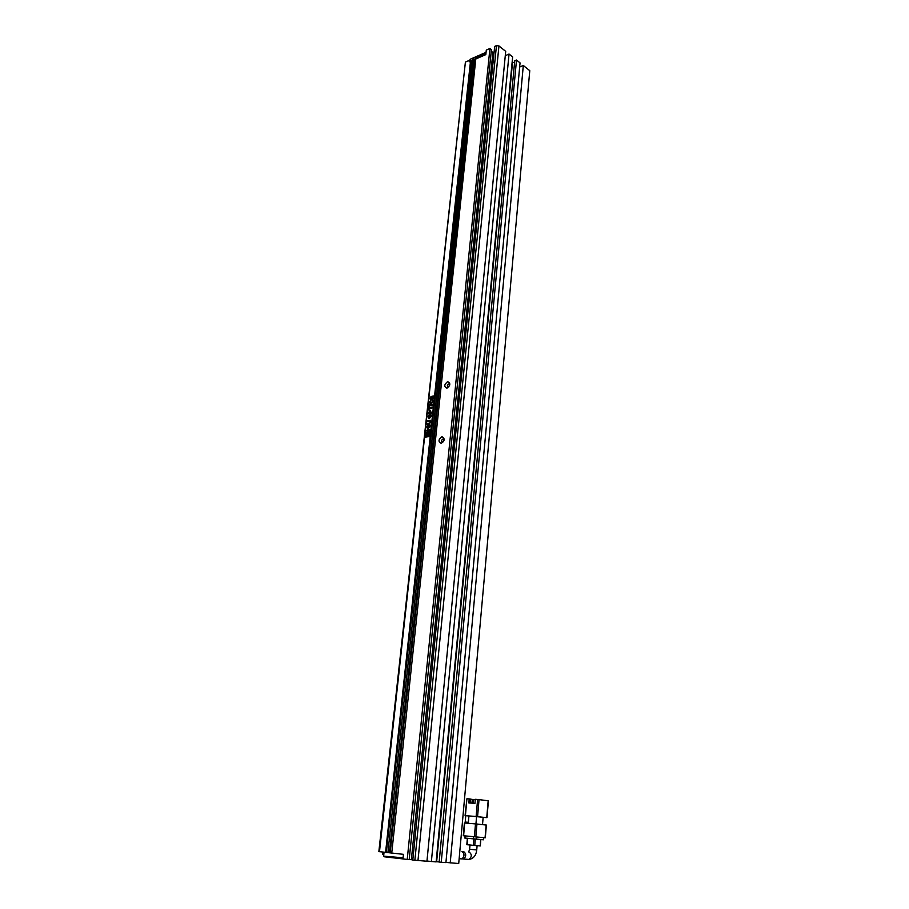 <?xml version="1.0" encoding="UTF-8"?>
<svg xmlns="http://www.w3.org/2000/svg" width="909" height="909" viewBox="0 0 909 909"><rect width="100%" height="100%" fill="white"/><g stroke="black" fill="none" stroke-linecap="round" stroke-linejoin="round"><path stroke-width="1.36" d="M402.96 858.914L384.325 856.789L383.678 855.574L384.041 852.188L403.437 854.335L403.085 857.789L383.621 856.153M383.689 855.596L384.053 852.188M470.067 59.312L486.054 52.313L470.067 59.312M469.328 60.369L469.18 61.857L485.826 54.608L486.054 52.347M462.863 851.574L463.613 851.517C466.362 853.733 466.385 856.244 463.692 859.05L462.17 858.846M477.577 816.577L479.032 799.613L488.167 800.784L486.758 817.623L465.419 815.589L466.919 798.75L469.192 798.897L468.839 802.931L474.952 803.363L475.305 799.318L477.6 799.477L476.134 816.43M468.283 823.293L468.93 815.93L476.577 816.543L483.145 817.293L482.52 824.645M466.919 798.75L465.078 815.566L468.919 816.009M483.133 817.361L486.758 817.623M479.032 799.613L477.6 799.477M475.941 823.94L476.577 816.543M465.772 815.657L465.203 822.066L468.362 822.384L468.794 815.998M464.76 822.997L475.498 823.906L474.384 836.757L463.624 835.757L464.669 823.009M476.93 824.043L486.133 825.031L485.065 837.791L475.827 836.894L476.93 824.043L475.498 823.906M470.51 799.159L472.282 799.397L471.998 802.533L473.316 802.692L473.589 799.556L472.271 799.477M475.259 799.772L473.589 799.556M465.203 822.066L468.237 822.315M470.169 803.033L470.51 799.068L469.192 798.897M463.624 835.757L473.521 836.689L473.339 838.837L465.34 838.075L465.533 835.939M483.747 837.666L483.565 839.802L483.747 837.666L485.304 837.814L486.372 825.054M483.27 837.621L473.521 836.689M474.384 836.757L475.827 836.894M464.84 835.871L464.647 838.007L465.34 838.075M473.339 838.837L476.214 839.109L476.396 836.95M483.088 839.757L476.214 839.109M473.873 838.882L473.316 845.325L467.158 844.722L467.726 838.303M480.6 839.518L480.293 845.949L474.759 845.461L475.305 839.018M473.316 845.325L474.759 845.461M460.636 858.812L461.988 858.914C464.669 856.108 464.635 853.596 461.886 851.369M447.626 381.666C450.728 383.109 450.5 385.28 446.955 388.177C443.865 386.734 444.092 384.552 447.626 381.666M449.739 385.075L448.671 383.973C447.114 385.098 446.921 386.132 448.08 387.064L448.955 386.734M441.899 436.684C445.024 438.308 444.785 440.547 441.195 443.399C438.081 441.763 438.32 439.524 441.899 436.684M444.035 440.263L442.956 438.99C441.342 440.149 441.172 441.217 442.422 442.172L443.422 441.683M383.814 854.369L382.416 854.221L382.655 852.04M486.292 50.086L485.974 53.097L475.952 57.472L391.745 853.04L403.437 854.335L402.96 858.948L407.221 859.425L489.928 48.484L486.292 50.086M465.397 62.073L378.86 851.597L385.586 852.358L470.657 59.789L465.397 62.073L379.485 851.688M473.953 58.346L472.635 58.915L387.893 852.619L389.427 852.79L473.953 58.346M489.928 48.484L491.405 49.654L409.186 859.573L407.221 859.425M491.246 51.199L492.883 52.495L494.121 51.949M496.45 45.632L494.678 46.404L412.788 860.062L426.946 861.232L505.699 51.358L498.95 45.939L496.45 45.632L414.856 860.3M505.279 55.665L509.04 54.04L512.642 56.937L436.138 861.902L426.957 861.05M514.596 62.176L512.085 62.801M514.733 60.778L516.505 60.028L520.05 62.88L445.921 862.607L441.24 862.266L439.161 862.027L514.733 60.778M519.664 67.016L523.311 65.493L529.777 70.686L458.715 863.527L529.777 70.686M445.944 862.425L458.715 863.527M436.172 861.652L439.161 861.971M412.811 859.823L409.186 859.505M391.745 853.017L389.427 852.79M387.893 852.585L385.586 852.358M433.275 395.949L430.661 398.71M432.786 404.119L429.264 404.846L429.162 405.766L432.695 405.039L432.786 404.119M430.855 400.187L429.491 402.289L430.582 403.96L433.138 401.494L432.729 399.892L432.059 400.028L432.684 401.369L430.684 403.005L430.002 402.119L430.855 400.187M432.729 399.335L433.582 397.392L433.014 395.869L430.821 398.699L431.207 396.324L429.934 398.278L430.718 399.665L432.786 396.835L432.105 399.46L432.729 399.335M429.139 436.536L430.241 435.104L430.15 429.65L426.526 430.309L425.423 431.741L424.957 436.081L425.685 437.138L429.139 436.536M429.593 406.209L428.696 410.05L429.343 408.55L432.377 407.936L432.479 406.982L429.446 407.607L429.593 406.209M430.786 411.572L429.798 410.266L428.287 413.868L431.82 413.152L431.923 412.231L430.684 412.481L430.786 411.572M427.946 416.572L429.559 418.322L431.593 415.856L430.014 414.095L427.946 416.572L428.662 418.265M429.173 424.139L430.934 421.935L430.15 420.231L427.548 420.697L427.446 421.64L430.014 421.174L430.457 422.003L429.446 423.151L427.23 423.583L427.128 424.537L429.173 424.139M428.048 424.98L426.798 427.105L427.934 428.912L430.468 426.344L429.877 424.605L428.559 424.855L428.321 427.025L428.957 425.662L429.991 426.412L428.094 427.946L427.298 427.003L428.048 424.98M450.216 862.914L523.311 65.493M441.24 862.266L516.505 60.028M512.449 63.085L436.638 861.687M509.04 54.04L431.377 861.55M492.883 52.495L411.357 859.664M471.146 60.994L386.336 852.415M390.188 852.847L474.441 59.562M428.025 425.128L426.798 427.105M429.741 425.617L430.116 426.469L428.503 427.923M428.628 427.98L427.787 427.889M429.877 424.605L428.684 424.912L428.469 427.003M426.935 427.162L427.537 428.832M430.275 421.253L430.593 422.06L429.582 423.208L427.366 423.639L427.264 424.503M430.548 420.333L427.673 420.753L427.582 421.617M430.991 414.209L430.014 414.095M430.139 414.152L428.071 416.64M428.912 417.345L431.264 416.004L430.821 415.129M429.662 417.379L431.127 415.947L430.423 415.027L428.434 416.481L429.787 417.436M430.491 410.311L429.798 410.266M431.911 412.311L430.684 412.481M429.923 410.323L428.423 413.834M430.389 411.913L429.696 411.209L428.878 412.845L430.309 412.641L430.127 411.254M430.309 412.641L430.252 411.845M428.878 412.845L430.173 412.584M432.468 407.073L429.446 407.607M429.23 406.38L428.843 410.016M430.434 429.73L426.651 430.366L425.56 431.786L425.446 437.093M428.707 435.411L429.275 434.138M427.173 435.07C426.276 433.627 426.673 432.536 428.378 431.764L428.616 431.809M429.184 433.718L429.696 434.195C430.536 433.491 430.15 432.286 428.525 430.616L425.651 433.82L427.15 436.218L428.514 435.741L427.412 435.116C426.06 433.923 426.332 432.786 428.253 431.707L429.423 433.798M428.605 435.775L428.128 434.911M426.719 436.127L428.514 435.741M429.696 434.195L429.832 434.252C430.525 433.798 430.287 432.627 429.093 430.752M427.4 434.559L428.412 432.264M427.707 434.57L428.139 432.184L427.844 434.627M428.855 435.411L429.082 434.082L428.98 435.468M432.968 396.903L433.104 397.631M433.229 397.688L432.343 399.415M431.196 396.46L429.934 398.278M430.059 398.335L430.366 399.642M430.843 400.324L429.491 402.289M432.809 399.96L432.184 400.085L432.809 401.437L431.23 402.96M431.355 403.017L430.434 402.96M429.627 402.346L430.196 403.88M432.786 404.198L429.264 404.846M429.389 404.903L429.298 405.744M469.998 844.995L469.635 849.267L476.736 849.938C476.1 855.471 473.532 858.641 469.044 859.448L467.692 859.346M468.874 851.949L468.953 851.96C472.021 854.187 472.044 856.687 469.044 859.448L463.692 859.05M498.95 45.939L417.97 860.584M488.406 800.829L486.997 817.657M463.283 835.723L464.419 822.975M466.817 844.677L467.374 838.268M480.293 845.949L480.838 839.541M476.736 849.938L477.1 845.677M469.635 849.267L468.692 851.938M461.988 858.914L459.681 858.744"/></g></svg>
